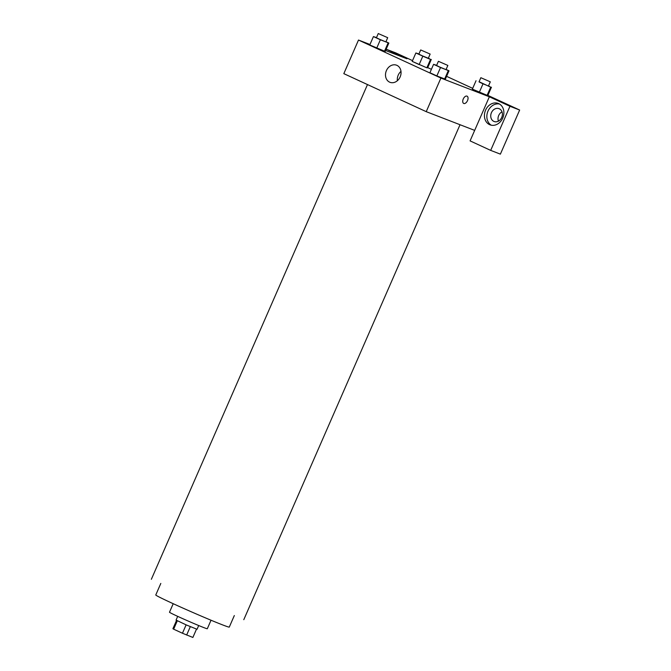 <?xml version="1.0" encoding="UTF-8"?>
<svg xmlns="http://www.w3.org/2000/svg" width="671" height="671" viewBox="0 0 671 671"><rect width="100%" height="100%" fill="white"/><g stroke="black" fill="none" stroke-linecap="round" stroke-linejoin="round"><path stroke-width="1.01" d="M186.119 624.86L182.453 633.239L173.646 629.18L172.908 628.719L176.54 620.415M192.879 637.442L196.502 629.138L192.871 637.45L182.453 633.239M190.312 626.664L186.655 635.051M198.7 625.54L197.064 629.272L186.429 624.995L176.062 620.088L177.689 616.355M177.295 620.809L173.646 629.18M211.029 620.23L207.305 628.744A20.633 0.612 -156.4 0 1 188.157 621.044A20.633 0.612 -156.4 0 1 169.495 612.22L173.21 603.707M234.33 615.542L229.281 627.091A40.109 1.191 -156.4 0 1 192.049 612.12A40.109 1.191 -156.4 0 1 155.773 594.976L160.814 583.426M474.674 130.384L470.086 140.885L490.686 150.388L509.96 106.286L489.352 96.783L474.674 130.384L426.228 111.663L343.82 73.651L358.499 40.05L369.981 44.487M502.009 111.822A6.878 5.67 -68.9 0 0 498.41 121.141M490.686 150.388L500.381 154.137L519.648 110.036L487.876 95.383M472.694 88.371L446.592 76.335M431.403 69.323L427.721 67.628M412.539 60.625L396.041 53.009L386.345 49.268L406.953 58.771L385.59 50.518M501.723 117.45A6.878 5.67 111.1 0 1 494.091 121.493A6.878 5.67 111.1 0 1 491.289 113.03A6.878 5.67 111.1 0 1 499.056 108.66A6.878 5.67 111.1 0 1 501.723 117.45M499.45 104.013A11.466 9.444 -68.9 0 0 487.758 111.671A11.466 9.444 -68.9 0 0 491.273 125.2M489.562 124.638A11.466 9.444 111.1 0 1 485.452 110.455A11.466 9.444 111.1 0 1 498.285 103.443A11.466 9.444 111.1 0 1 502.965 117.542A11.466 9.444 111.1 0 1 490.023 124.831A11.466 9.444 111.1 0 1 489.562 124.638M509.96 106.286L519.648 110.036M385.775 50.585L386.345 49.268M428.383 58.109L430.522 59.417L422.814 56.179L419.149 64.575L412.204 61.371L426.865 67.821M385.942 41.711L388.853 43.053L385.179 51.449L384.424 51.415M388.853 43.053L380.373 39.774L376.699 48.178L369.763 44.974L385.179 51.449M446.098 69.457L449.008 70.807L445.334 79.203L436.855 75.924L429.918 72.728L436.855 75.924L440.528 67.528L433.592 64.324L436.653 65.33M482.969 83.925L479.304 92.33L472.359 89.126L487.783 95.601L487.012 95.567L490.677 87.163L479.094 81.728M489.352 96.783L440.906 78.062L358.499 40.05M386.412 70.589A9.168 7.557 111.1 0 1 396.586 65.204A9.168 7.557 111.1 0 1 400.327 76.477A9.168 7.557 111.1 0 1 389.977 82.307A9.168 7.557 111.1 0 1 386.412 70.589M440.906 78.062L426.228 111.663M400.99 71.361A9.168 7.557 -68.9 0 0 398.213 75.152A9.168 7.557 -68.9 0 0 397.375 80.713M463.703 103.443A4.009 2.273 114.8 0 0 467.502 100.616A4.009 2.273 -65.2 0 1 463.703 103.443A4.009 2.273 -65.2 0 1 463.325 98.847A4.009 2.273 -65.2 0 1 467.066 96.154A4.009 2.273 -65.2 0 1 467.511 100.616A4.009 2.273 114.8 0 0 467.066 96.154M449.008 70.807L440.528 67.528M438.406 61.304L436.578 65.498L439.84 67.092L446.022 69.625L447.859 65.431L438.406 61.304L447.859 65.431M445.334 79.203L444.563 79.17L448.236 70.765M433.592 64.324L429.918 72.728M380.373 39.774L373.437 36.578L376.498 37.576M378.251 33.55L376.423 37.752L379.685 39.337L385.867 41.879L387.704 37.677L378.251 33.55L387.704 37.677M388.081 43.011L384.408 51.415M373.437 36.578L369.763 44.974M488.538 85.863L490.677 87.163M480.855 77.702L479.019 81.904L482.281 83.489L488.463 86.031L490.3 81.828L480.855 77.702L490.3 81.828M491.449 87.205L487.783 95.601M476.033 80.73L472.359 89.126M422.814 56.179L415.877 52.975L418.939 53.974M420.7 49.948L418.863 54.15L422.126 55.735L428.308 58.276L430.145 54.074L420.7 49.948L430.145 54.074M431.294 59.451L427.628 67.855M430.522 59.417L426.857 67.813M415.877 52.975L412.204 61.371M367.49 84.571L151.352 579.291M460.029 124.731L243.791 619.677"/></g></svg>

